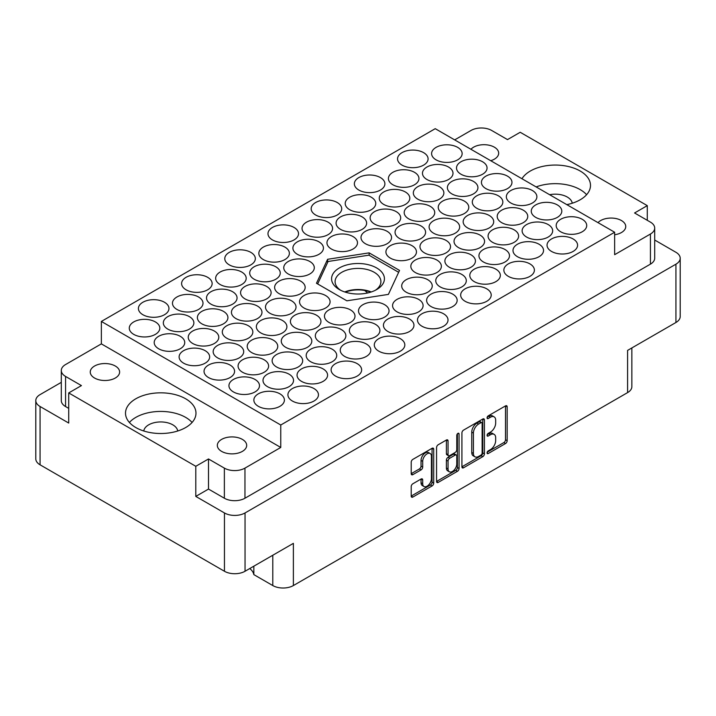 <?xml version="1.0" encoding="UTF-8"?>
<svg xmlns="http://www.w3.org/2000/svg" width="716" height="716" viewBox="0 0 716 716"><rect width="100%" height="100%" fill="white"/><g stroke="black" fill="none" stroke-linecap="round" stroke-linejoin="round"><path stroke-width="1.07" d="M185.659 398.785A35.236 20.343 0 0 0 147.263 394.373A35.236 20.343 0 0 0 125.506 413.168A35.236 20.343 0 0 0 135.825 427.55A35.236 20.343 0 0 0 174.23 431.963A35.236 20.343 0 0 0 195.978 413.168A35.236 20.343 0 0 0 185.659 398.785M192.085 422.467A35.236 20.343 0 0 0 185.659 417.383A35.236 20.343 0 0 0 129.408 422.467M566.795 204.624A35.236 20.343 0 0 0 590.494 185.399A35.236 20.343 0 0 0 580.175 171.017A35.236 20.343 0 0 0 521.964 178.74M586.592 194.698A35.236 20.343 0 0 0 580.175 189.615A35.236 20.343 0 0 0 536.132 186.921M177.72 430.996A17.032 9.836 0 0 0 172.789 424.821A17.032 9.836 0 0 0 154.853 422.547A17.032 9.836 0 0 0 143.764 430.996M94.548 378.021A14.678 8.476 180 0 1 90.252 372.025A14.678 8.476 180 0 1 99.309 364.193A14.678 8.476 180 0 1 115.312 366.028A14.678 8.476 180 0 1 119.617 372.025A14.678 8.476 180 0 1 110.55 379.856A14.678 8.476 180 0 1 94.548 378.021M490.728 160.706A14.678 8.476 0 0 0 498.676 153.179A14.678 8.476 0 0 0 494.38 147.183A14.678 8.476 0 0 0 470.949 149.286M614.641 234.759A14.678 8.476 0 0 0 625.748 226.542A14.678 8.476 0 0 0 621.452 220.546A14.678 8.476 0 0 0 598.021 222.649M221.62 451.384A14.678 8.476 180 0 1 217.324 445.388A14.678 8.476 180 0 1 226.39 437.557A14.678 8.476 180 0 1 242.384 439.4A14.678 8.476 180 0 1 246.689 445.388A14.678 8.476 180 0 1 237.623 453.219A14.678 8.476 180 0 1 221.62 451.384M430.146 453.514L428.49 452.557A6.167 3.562 120 0 0 425.402 452.861A6.167 3.562 120 0 0 421.044 460.415L422.7 461.373A6.167 3.562 120 0 1 427.067 453.819A6.167 3.562 120 0 1 430.146 453.514A6.167 3.562 120 0 1 431.426 456.343L431.426 478.646A6.167 3.562 120 0 1 428.732 484.857A6.167 3.562 120 0 1 423.979 486.513A6.167 3.562 120 0 1 422.7 483.685L422.7 479.971A2.309 1.334 120 0 0 422.225 478.915A2.309 1.334 120 0 0 421.071 479.022L412.837 483.783A2.309 1.334 120 0 0 411.208 486.603L411.208 496.107A2.309 1.334 120 0 0 411.682 497.164A2.309 1.334 120 0 0 412.837 497.056L432.079 485.94A2.309 1.334 120 0 0 433.708 483.121L433.708 449.227A2.309 1.334 120 0 0 433.234 448.18A2.309 1.334 120 0 0 432.079 448.288L412.837 459.395A2.309 1.334 120 0 0 411.208 462.223L411.208 473.706A2.309 1.334 120 0 0 411.682 474.762A2.309 1.334 120 0 0 412.837 474.645L421.071 469.893A2.309 1.334 120 0 0 422.7 467.074L422.7 461.373M457.918 433.368L459.063 434.03A1.611 0.931 120 0 0 458.732 433.287A1.611 0.931 120 0 0 457.918 433.368A1.611 0.931 120 0 0 456.781 435.346L456.781 449.657A2.309 1.334 120 0 1 455.152 452.476L449.684 455.636A2.309 1.334 120 0 1 448.538 455.743A2.309 1.334 120 0 1 448.055 454.696L448.055 440.949A2.309 1.334 120 0 0 447.581 439.892A2.309 1.334 120 0 0 446.426 440.009L448.055 440.949M155.345 321.914A15.269 8.816 0 0 0 138.707 320.007A15.269 8.816 0 0 0 129.283 328.152A15.269 8.816 0 0 0 133.749 334.381A15.269 8.816 0 0 0 150.396 336.296A15.269 8.816 0 0 0 159.82 328.152A15.269 8.816 0 0 0 155.345 321.914M164.483 302.259A15.269 8.816 0 0 0 147.845 300.344A15.269 8.816 0 0 0 138.412 308.489A15.269 8.816 0 0 0 142.887 314.727A15.269 8.816 0 0 0 159.525 316.633A15.269 8.816 0 0 0 168.958 308.489A15.269 8.816 0 0 0 164.483 302.259M198.538 296.979A15.269 8.816 0 0 0 181.891 295.073A15.269 8.816 0 0 0 172.466 303.217A15.269 8.816 0 0 0 176.941 309.446A15.269 8.816 0 0 0 193.58 311.362A15.269 8.816 0 0 0 203.004 303.217A15.269 8.816 0 0 0 198.538 296.979M241.722 272.044A15.269 8.816 0 0 0 225.084 270.138A15.269 8.816 0 0 0 215.659 278.282A15.269 8.816 0 0 0 220.125 284.512A15.269 8.816 0 0 0 236.772 286.427A15.269 8.816 0 0 0 246.197 278.282A15.269 8.816 0 0 0 241.722 272.044M284.914 247.11A15.269 8.816 0 0 0 268.267 245.203A15.269 8.816 0 0 0 258.843 253.348A15.269 8.816 0 0 0 263.318 259.577A15.269 8.816 0 0 0 279.956 261.492A15.269 8.816 0 0 0 289.38 253.348A15.269 8.816 0 0 0 284.914 247.11M180.262 336.305A15.269 8.816 0 0 0 163.624 334.39A15.269 8.816 0 0 0 154.2 342.534A15.269 8.816 0 0 0 158.666 348.773A15.269 8.816 0 0 0 175.313 350.679A15.269 8.816 0 0 0 184.737 342.534A15.269 8.816 0 0 0 180.262 336.305M223.455 311.37A15.269 8.816 0 0 0 206.808 309.455A15.269 8.816 0 0 0 197.383 317.6A15.269 8.816 0 0 0 201.858 323.838A15.269 8.816 0 0 0 218.496 325.744A15.269 8.816 0 0 0 227.921 317.6A15.269 8.816 0 0 0 223.455 311.37M266.638 286.436A15.269 8.816 0 0 0 250 284.52A15.269 8.816 0 0 0 240.576 292.665A15.269 8.816 0 0 0 245.042 298.903A15.269 8.816 0 0 0 261.689 300.81A15.269 8.816 0 0 0 271.113 292.665A15.269 8.816 0 0 0 266.638 286.436M309.831 261.501A15.269 8.816 0 0 0 293.184 259.586A15.269 8.816 0 0 0 283.76 267.73A15.269 8.816 0 0 0 288.235 273.968A15.269 8.816 0 0 0 304.873 275.875A15.269 8.816 0 0 0 314.297 267.73A15.269 8.816 0 0 0 309.831 261.501M205.179 350.688A15.269 8.816 0 0 0 188.541 348.773A15.269 8.816 0 0 0 179.116 356.917A15.269 8.816 0 0 0 183.582 363.155A15.269 8.816 0 0 0 200.229 365.062A15.269 8.816 0 0 0 209.654 356.917A15.269 8.816 0 0 0 205.179 350.688M248.371 325.753A15.269 8.816 0 0 0 231.724 323.838A15.269 8.816 0 0 0 222.3 331.982A15.269 8.816 0 0 0 226.775 338.22A15.269 8.816 0 0 0 243.413 340.127A15.269 8.816 0 0 0 252.838 331.982A15.269 8.816 0 0 0 248.371 325.753M291.555 300.818A15.269 8.816 0 0 0 274.917 298.903A15.269 8.816 0 0 0 265.493 307.048A15.269 8.816 0 0 0 269.959 313.286A15.269 8.816 0 0 0 286.606 315.192A15.269 8.816 0 0 0 296.03 307.048A15.269 8.816 0 0 0 291.555 300.818M230.096 365.07A15.269 8.816 0 0 0 213.458 363.164A15.269 8.816 0 0 0 204.033 371.309A15.269 8.816 0 0 0 208.499 377.538A15.269 8.816 0 0 0 225.137 379.453A15.269 8.816 0 0 0 234.571 371.309A15.269 8.816 0 0 0 230.096 365.07M273.288 340.136A15.269 8.816 0 0 0 256.641 338.229A15.269 8.816 0 0 0 247.217 346.374A15.269 8.816 0 0 0 251.692 352.603A15.269 8.816 0 0 0 268.33 354.518A15.269 8.816 0 0 0 277.754 346.374A15.269 8.816 0 0 0 273.288 340.136M316.472 315.201A15.269 8.816 0 0 0 299.834 313.295A15.269 8.816 0 0 0 290.41 321.439A15.269 8.816 0 0 0 294.876 327.668A15.269 8.816 0 0 0 311.523 329.584A15.269 8.816 0 0 0 320.947 321.439A15.269 8.816 0 0 0 316.472 315.201M255.012 379.453A15.269 8.816 0 0 0 238.374 377.547A15.269 8.816 0 0 0 228.941 385.691A15.269 8.816 0 0 0 233.416 391.921A15.269 8.816 0 0 0 250.054 393.836A15.269 8.816 0 0 0 259.487 385.691A15.269 8.816 0 0 0 255.012 379.453M298.196 354.518A15.269 8.816 0 0 0 281.558 352.612A15.269 8.816 0 0 0 272.134 360.757A15.269 8.816 0 0 0 276.609 366.986A15.269 8.816 0 0 0 293.247 368.901A15.269 8.816 0 0 0 302.671 360.757A15.269 8.816 0 0 0 298.196 354.518M341.389 329.584A15.269 8.816 0 0 0 324.751 327.677A15.269 8.816 0 0 0 315.326 335.822A15.269 8.816 0 0 0 319.792 342.051A15.269 8.816 0 0 0 336.439 343.966A15.269 8.816 0 0 0 345.864 335.822A15.269 8.816 0 0 0 341.389 329.584M384.582 304.649A15.269 8.816 0 0 0 367.935 302.743A15.269 8.816 0 0 0 358.51 310.887A15.269 8.816 0 0 0 362.985 317.116A15.269 8.816 0 0 0 379.623 319.032A15.269 8.816 0 0 0 389.048 310.887A15.269 8.816 0 0 0 384.582 304.649M279.929 393.845A15.269 8.816 0 0 0 263.291 391.929A15.269 8.816 0 0 0 253.858 400.074A15.269 8.816 0 0 0 258.333 406.312A15.269 8.816 0 0 0 274.971 408.218A15.269 8.816 0 0 0 284.404 400.074A15.269 8.816 0 0 0 279.929 393.845M323.113 368.91A15.269 8.816 0 0 0 306.475 366.995A15.269 8.816 0 0 0 297.05 375.139A15.269 8.816 0 0 0 301.525 381.377A15.269 8.816 0 0 0 318.164 383.284A15.269 8.816 0 0 0 327.588 375.139A15.269 8.816 0 0 0 323.113 368.91M366.306 343.975A15.269 8.816 0 0 0 349.668 342.06A15.269 8.816 0 0 0 340.243 350.205A15.269 8.816 0 0 0 344.709 356.443A15.269 8.816 0 0 0 361.347 358.349A15.269 8.816 0 0 0 370.781 350.205A15.269 8.816 0 0 0 366.306 343.975M409.498 319.041A15.269 8.816 0 0 0 392.851 317.125A15.269 8.816 0 0 0 383.427 325.27A15.269 8.816 0 0 0 387.902 331.508A15.269 8.816 0 0 0 404.54 333.414A15.269 8.816 0 0 0 413.964 325.27A15.269 8.816 0 0 0 409.498 319.041M207.667 277.325A15.269 8.816 0 0 0 191.029 275.409A15.269 8.816 0 0 0 181.604 283.554A15.269 8.816 0 0 0 186.079 289.792A15.269 8.816 0 0 0 202.718 291.698A15.269 8.816 0 0 0 212.142 283.554A15.269 8.816 0 0 0 207.667 277.325M250.86 252.39A15.269 8.816 0 0 0 234.221 250.475A15.269 8.816 0 0 0 224.788 258.619A15.269 8.816 0 0 0 229.263 264.857A15.269 8.816 0 0 0 245.901 266.764A15.269 8.816 0 0 0 255.335 258.619A15.269 8.816 0 0 0 250.86 252.39M189.4 316.642A15.269 8.816 0 0 0 172.762 314.727A15.269 8.816 0 0 0 163.329 322.871A15.269 8.816 0 0 0 167.804 329.109A15.269 8.816 0 0 0 184.442 331.016A15.269 8.816 0 0 0 193.875 322.871A15.269 8.816 0 0 0 189.4 316.642M232.584 291.707A15.269 8.816 0 0 0 215.946 289.792A15.269 8.816 0 0 0 206.521 297.937A15.269 8.816 0 0 0 210.996 304.175A15.269 8.816 0 0 0 227.634 306.081A15.269 8.816 0 0 0 237.059 297.937A15.269 8.816 0 0 0 232.584 291.707M275.776 266.773A15.269 8.816 0 0 0 259.138 264.857A15.269 8.816 0 0 0 249.705 273.002A15.269 8.816 0 0 0 254.18 279.24A15.269 8.816 0 0 0 270.818 281.146A15.269 8.816 0 0 0 280.251 273.002A15.269 8.816 0 0 0 275.776 266.773M214.317 331.025A15.269 8.816 0 0 0 197.679 329.118A15.269 8.816 0 0 0 188.245 337.263A15.269 8.816 0 0 0 192.72 343.492A15.269 8.816 0 0 0 209.358 345.407A15.269 8.816 0 0 0 218.792 337.263A15.269 8.816 0 0 0 214.317 331.025M257.5 306.09A15.269 8.816 0 0 0 240.862 304.184A15.269 8.816 0 0 0 231.438 312.328A15.269 8.816 0 0 0 235.913 318.557A15.269 8.816 0 0 0 252.551 320.473A15.269 8.816 0 0 0 261.975 312.328A15.269 8.816 0 0 0 257.5 306.09M300.693 281.155A15.269 8.816 0 0 0 284.055 279.249A15.269 8.816 0 0 0 274.622 287.393A15.269 8.816 0 0 0 279.097 293.623A15.269 8.816 0 0 0 295.735 295.538A15.269 8.816 0 0 0 305.168 287.393A15.269 8.816 0 0 0 300.693 281.155M239.234 345.407A15.269 8.816 0 0 0 222.595 343.501A15.269 8.816 0 0 0 213.162 351.645A15.269 8.816 0 0 0 217.637 357.875A15.269 8.816 0 0 0 234.275 359.79A15.269 8.816 0 0 0 243.7 351.645A15.269 8.816 0 0 0 239.234 345.407M282.417 320.473A15.269 8.816 0 0 0 265.779 318.566A15.269 8.816 0 0 0 256.355 326.711A15.269 8.816 0 0 0 260.83 332.94A15.269 8.816 0 0 0 277.468 334.855A15.269 8.816 0 0 0 286.892 326.711A15.269 8.816 0 0 0 282.417 320.473M325.61 295.538A15.269 8.816 0 0 0 308.972 293.632A15.269 8.816 0 0 0 299.539 301.776A15.269 8.816 0 0 0 304.014 308.005A15.269 8.816 0 0 0 320.652 309.921A15.269 8.816 0 0 0 330.085 301.776A15.269 8.816 0 0 0 325.61 295.538M264.15 359.799A15.269 8.816 0 0 0 247.503 357.884A15.269 8.816 0 0 0 238.079 366.028A15.269 8.816 0 0 0 242.554 372.266A15.269 8.816 0 0 0 259.192 374.173A15.269 8.816 0 0 0 268.616 366.028A15.269 8.816 0 0 0 264.15 359.799M307.334 334.864A15.269 8.816 0 0 0 290.696 332.949A15.269 8.816 0 0 0 281.272 341.093A15.269 8.816 0 0 0 285.747 347.332A15.269 8.816 0 0 0 302.385 349.238A15.269 8.816 0 0 0 311.809 341.093A15.269 8.816 0 0 0 307.334 334.864M350.527 309.93A15.269 8.816 0 0 0 333.889 308.014A15.269 8.816 0 0 0 324.455 316.159A15.269 8.816 0 0 0 328.93 322.397A15.269 8.816 0 0 0 345.568 324.303A15.269 8.816 0 0 0 355.002 316.159A15.269 8.816 0 0 0 350.527 309.93M289.067 374.182A15.269 8.816 0 0 0 272.42 372.275A15.269 8.816 0 0 0 262.996 380.42A15.269 8.816 0 0 0 267.471 386.649A15.269 8.816 0 0 0 284.109 388.564A15.269 8.816 0 0 0 293.533 380.42A15.269 8.816 0 0 0 289.067 374.182M332.251 349.247A15.269 8.816 0 0 0 315.613 347.341A15.269 8.816 0 0 0 306.188 355.485A15.269 8.816 0 0 0 310.655 361.714A15.269 8.816 0 0 0 327.301 363.63A15.269 8.816 0 0 0 336.726 355.485A15.269 8.816 0 0 0 332.251 349.247M375.444 324.312A15.269 8.816 0 0 0 358.797 322.406A15.269 8.816 0 0 0 349.372 330.55A15.269 8.816 0 0 0 353.847 336.78A15.269 8.816 0 0 0 370.485 338.695A15.269 8.816 0 0 0 379.91 330.55A15.269 8.816 0 0 0 375.444 324.312M443.544 313.76A15.269 8.816 0 0 0 426.906 311.854A15.269 8.816 0 0 0 417.482 319.998A15.269 8.816 0 0 0 421.957 326.228A15.269 8.816 0 0 0 438.595 328.143A15.269 8.816 0 0 0 448.019 319.998A15.269 8.816 0 0 0 443.544 313.76M486.737 288.825A15.269 8.816 0 0 0 470.099 286.919A15.269 8.816 0 0 0 460.665 295.064A15.269 8.816 0 0 0 465.14 301.293A15.269 8.816 0 0 0 481.778 303.208A15.269 8.816 0 0 0 491.212 295.064A15.269 8.816 0 0 0 486.737 288.825M529.921 263.891A15.269 8.816 0 0 0 513.283 261.984A15.269 8.816 0 0 0 503.858 270.129A15.269 8.816 0 0 0 508.333 276.358A15.269 8.816 0 0 0 524.971 278.273A15.269 8.816 0 0 0 534.396 270.129A15.269 8.816 0 0 0 529.921 263.891M573.113 238.956A15.269 8.816 0 0 0 556.475 237.05A15.269 8.816 0 0 0 547.042 245.194A15.269 8.816 0 0 0 551.517 251.423A15.269 8.816 0 0 0 568.155 253.339A15.269 8.816 0 0 0 577.588 245.194A15.269 8.816 0 0 0 573.113 238.956M418.627 299.377A15.269 8.816 0 0 0 401.989 297.471A15.269 8.816 0 0 0 392.565 305.616A15.269 8.816 0 0 0 397.04 311.845A15.269 8.816 0 0 0 413.678 313.76A15.269 8.816 0 0 0 423.102 305.616A15.269 8.816 0 0 0 418.627 299.377M461.82 274.443A15.269 8.816 0 0 0 445.182 272.536A15.269 8.816 0 0 0 435.749 280.681A15.269 8.816 0 0 0 440.224 286.91A15.269 8.816 0 0 0 456.862 288.825A15.269 8.816 0 0 0 466.295 280.681A15.269 8.816 0 0 0 461.82 274.443M505.004 249.508A15.269 8.816 0 0 0 488.366 247.602A15.269 8.816 0 0 0 478.941 255.746A15.269 8.816 0 0 0 483.416 261.975A15.269 8.816 0 0 0 500.054 263.891A15.269 8.816 0 0 0 509.479 255.746A15.269 8.816 0 0 0 505.004 249.508M548.196 224.573A15.269 8.816 0 0 0 531.558 222.667A15.269 8.816 0 0 0 522.125 230.812A15.269 8.816 0 0 0 526.6 237.041A15.269 8.816 0 0 0 543.238 238.956A15.269 8.816 0 0 0 552.671 230.812A15.269 8.816 0 0 0 548.196 224.573M436.903 260.06A15.269 8.816 0 0 0 420.265 258.145A15.269 8.816 0 0 0 410.832 266.289A15.269 8.816 0 0 0 415.307 272.528A15.269 8.816 0 0 0 431.945 274.434A15.269 8.816 0 0 0 441.378 266.289A15.269 8.816 0 0 0 436.903 260.06M480.087 235.125A15.269 8.816 0 0 0 463.449 233.21A15.269 8.816 0 0 0 454.025 241.355A15.269 8.816 0 0 0 458.5 247.593A15.269 8.816 0 0 0 475.138 249.499A15.269 8.816 0 0 0 484.562 241.355A15.269 8.816 0 0 0 480.087 235.125M523.28 210.191A15.269 8.816 0 0 0 506.642 208.275A15.269 8.816 0 0 0 497.208 216.42A15.269 8.816 0 0 0 501.683 222.658A15.269 8.816 0 0 0 518.321 224.564A15.269 8.816 0 0 0 527.755 216.42A15.269 8.816 0 0 0 523.28 210.191M411.986 245.669A15.269 8.816 0 0 0 395.348 243.762A15.269 8.816 0 0 0 385.915 251.907A15.269 8.816 0 0 0 390.39 258.136A15.269 8.816 0 0 0 407.028 260.051A15.269 8.816 0 0 0 416.461 251.907A15.269 8.816 0 0 0 411.986 245.669M455.17 220.734A15.269 8.816 0 0 0 438.532 218.828A15.269 8.816 0 0 0 429.108 226.972A15.269 8.816 0 0 0 433.583 233.201A15.269 8.816 0 0 0 450.221 235.117A15.269 8.816 0 0 0 459.645 226.972A15.269 8.816 0 0 0 455.17 220.734M498.363 195.799A15.269 8.816 0 0 0 481.725 193.893A15.269 8.816 0 0 0 472.3 202.037A15.269 8.816 0 0 0 476.767 208.267A15.269 8.816 0 0 0 493.405 210.182A15.269 8.816 0 0 0 502.838 202.037A15.269 8.816 0 0 0 498.363 195.799M387.07 231.286A15.269 8.816 0 0 0 370.432 229.38A15.269 8.816 0 0 0 360.998 237.524A15.269 8.816 0 0 0 365.473 243.753A15.269 8.816 0 0 0 382.111 245.669A15.269 8.816 0 0 0 391.545 237.524A15.269 8.816 0 0 0 387.07 231.286M430.253 206.351A15.269 8.816 0 0 0 413.615 204.445A15.269 8.816 0 0 0 404.191 212.589A15.269 8.816 0 0 0 408.666 218.819A15.269 8.816 0 0 0 425.304 220.734A15.269 8.816 0 0 0 434.728 212.589A15.269 8.816 0 0 0 430.253 206.351M473.446 181.416A15.269 8.816 0 0 0 456.808 179.51A15.269 8.816 0 0 0 447.384 187.655A15.269 8.816 0 0 0 451.85 193.884A15.269 8.816 0 0 0 468.497 195.799A15.269 8.816 0 0 0 477.921 187.655A15.269 8.816 0 0 0 473.446 181.416M318.96 241.838A15.269 8.816 0 0 0 302.322 239.923A15.269 8.816 0 0 0 292.898 248.067A15.269 8.816 0 0 0 297.373 254.305A15.269 8.816 0 0 0 314.011 256.212A15.269 8.816 0 0 0 323.435 248.067A15.269 8.816 0 0 0 318.96 241.838M362.153 216.903A15.269 8.816 0 0 0 345.515 214.988A15.269 8.816 0 0 0 336.09 223.132A15.269 8.816 0 0 0 340.556 229.371A15.269 8.816 0 0 0 357.203 231.277A15.269 8.816 0 0 0 366.628 223.132A15.269 8.816 0 0 0 362.153 216.903M405.346 191.969A15.269 8.816 0 0 0 388.699 190.053A15.269 8.816 0 0 0 379.274 198.198A15.269 8.816 0 0 0 383.749 204.436A15.269 8.816 0 0 0 400.387 206.342A15.269 8.816 0 0 0 409.812 198.198A15.269 8.816 0 0 0 405.346 191.969M448.529 167.034A15.269 8.816 0 0 0 431.891 165.119A15.269 8.816 0 0 0 422.467 173.263A15.269 8.816 0 0 0 426.933 179.501A15.269 8.816 0 0 0 443.58 181.408A15.269 8.816 0 0 0 453.004 173.263A15.269 8.816 0 0 0 448.529 167.034M294.043 227.455A15.269 8.816 0 0 0 277.405 225.54A15.269 8.816 0 0 0 267.981 233.685A15.269 8.816 0 0 0 272.456 239.923A15.269 8.816 0 0 0 289.094 241.829A15.269 8.816 0 0 0 298.518 233.685A15.269 8.816 0 0 0 294.043 227.455M337.236 202.521A15.269 8.816 0 0 0 320.598 200.605A15.269 8.816 0 0 0 311.174 208.75A15.269 8.816 0 0 0 315.64 214.988A15.269 8.816 0 0 0 332.287 216.894A15.269 8.816 0 0 0 341.711 208.75A15.269 8.816 0 0 0 337.236 202.521M380.429 177.586A15.269 8.816 0 0 0 363.782 175.671A15.269 8.816 0 0 0 354.357 183.815A15.269 8.816 0 0 0 358.832 190.053A15.269 8.816 0 0 0 375.47 191.96A15.269 8.816 0 0 0 384.895 183.815A15.269 8.816 0 0 0 380.429 177.586M452.682 294.106A15.269 8.816 0 0 0 436.044 292.191A15.269 8.816 0 0 0 426.62 300.335A15.269 8.816 0 0 0 431.086 306.573A15.269 8.816 0 0 0 447.733 308.48A15.269 8.816 0 0 0 457.157 300.335A15.269 8.816 0 0 0 452.682 294.106M495.875 269.171A15.269 8.816 0 0 0 479.228 267.256A15.269 8.816 0 0 0 469.803 275.4A15.269 8.816 0 0 0 474.278 281.639A15.269 8.816 0 0 0 490.916 283.545A15.269 8.816 0 0 0 500.341 275.4A15.269 8.816 0 0 0 495.875 269.171M539.058 244.237A15.269 8.816 0 0 0 522.42 242.321A15.269 8.816 0 0 0 512.996 250.466A15.269 8.816 0 0 0 517.462 256.704A15.269 8.816 0 0 0 534.109 258.61A15.269 8.816 0 0 0 543.534 250.466A15.269 8.816 0 0 0 539.058 244.237M582.251 219.302A15.269 8.816 0 0 0 565.604 217.387A15.269 8.816 0 0 0 556.18 225.531A15.269 8.816 0 0 0 560.655 231.769A15.269 8.816 0 0 0 577.293 233.676A15.269 8.816 0 0 0 586.717 225.531A15.269 8.816 0 0 0 582.251 219.302M427.765 279.714A15.269 8.816 0 0 0 411.127 277.808A15.269 8.816 0 0 0 401.703 285.952A15.269 8.816 0 0 0 406.169 292.182A15.269 8.816 0 0 0 422.816 294.097A15.269 8.816 0 0 0 432.24 285.952A15.269 8.816 0 0 0 427.765 279.714M470.958 254.78A15.269 8.816 0 0 0 454.311 252.873A15.269 8.816 0 0 0 444.887 261.018A15.269 8.816 0 0 0 449.362 267.247A15.269 8.816 0 0 0 466 269.162A15.269 8.816 0 0 0 475.424 261.018A15.269 8.816 0 0 0 470.958 254.78M514.142 229.845A15.269 8.816 0 0 0 497.504 227.939A15.269 8.816 0 0 0 488.079 236.083A15.269 8.816 0 0 0 492.545 242.312A15.269 8.816 0 0 0 509.192 244.228A15.269 8.816 0 0 0 518.617 236.083A15.269 8.816 0 0 0 514.142 229.845M557.334 204.91A15.269 8.816 0 0 0 540.687 203.004A15.269 8.816 0 0 0 531.263 211.148A15.269 8.816 0 0 0 535.738 217.378A15.269 8.816 0 0 0 552.376 219.293A15.269 8.816 0 0 0 561.8 211.148A15.269 8.816 0 0 0 557.334 204.91M446.041 240.397A15.269 8.816 0 0 0 429.394 238.491A15.269 8.816 0 0 0 419.97 246.635A15.269 8.816 0 0 0 424.445 252.864A15.269 8.816 0 0 0 441.083 254.78A15.269 8.816 0 0 0 450.507 246.635A15.269 8.816 0 0 0 446.041 240.397M489.225 215.462A15.269 8.816 0 0 0 472.587 213.556A15.269 8.816 0 0 0 463.163 221.7A15.269 8.816 0 0 0 467.629 227.93A15.269 8.816 0 0 0 484.276 229.845A15.269 8.816 0 0 0 493.7 221.7A15.269 8.816 0 0 0 489.225 215.462M532.418 190.528A15.269 8.816 0 0 0 515.771 188.621A15.269 8.816 0 0 0 506.346 196.766A15.269 8.816 0 0 0 510.821 202.995A15.269 8.816 0 0 0 527.459 204.91A15.269 8.816 0 0 0 536.884 196.766A15.269 8.816 0 0 0 532.418 190.528M421.124 226.014A15.269 8.816 0 0 0 404.477 224.099A15.269 8.816 0 0 0 395.053 232.244A15.269 8.816 0 0 0 399.528 238.482A15.269 8.816 0 0 0 416.166 240.388A15.269 8.816 0 0 0 425.59 232.244A15.269 8.816 0 0 0 421.124 226.014M464.308 201.08A15.269 8.816 0 0 0 447.67 199.164A15.269 8.816 0 0 0 438.246 207.309A15.269 8.816 0 0 0 442.712 213.547A15.269 8.816 0 0 0 459.359 215.453A15.269 8.816 0 0 0 468.783 207.309A15.269 8.816 0 0 0 464.308 201.08M507.501 176.145A15.269 8.816 0 0 0 490.863 174.23A15.269 8.816 0 0 0 481.429 182.374A15.269 8.816 0 0 0 485.904 188.612A15.269 8.816 0 0 0 502.543 190.519A15.269 8.816 0 0 0 511.967 182.374A15.269 8.816 0 0 0 507.501 176.145M353.015 236.566A15.269 8.816 0 0 0 336.377 234.651A15.269 8.816 0 0 0 326.952 242.796A15.269 8.816 0 0 0 331.418 249.034A15.269 8.816 0 0 0 348.065 250.94A15.269 8.816 0 0 0 357.49 242.796A15.269 8.816 0 0 0 353.015 236.566M396.208 211.632A15.269 8.816 0 0 0 379.561 209.716A15.269 8.816 0 0 0 370.136 217.861A15.269 8.816 0 0 0 374.611 224.099A15.269 8.816 0 0 0 391.249 226.005A15.269 8.816 0 0 0 400.674 217.861A15.269 8.816 0 0 0 396.208 211.632M439.391 186.697A15.269 8.816 0 0 0 422.753 184.782A15.269 8.816 0 0 0 413.329 192.926A15.269 8.816 0 0 0 417.804 199.164A15.269 8.816 0 0 0 434.442 201.071A15.269 8.816 0 0 0 443.866 192.926A15.269 8.816 0 0 0 439.391 186.697M482.584 161.762A15.269 8.816 0 0 0 465.946 159.847A15.269 8.816 0 0 0 456.513 167.992A15.269 8.816 0 0 0 460.988 174.23A15.269 8.816 0 0 0 477.626 176.136A15.269 8.816 0 0 0 487.059 167.992A15.269 8.816 0 0 0 482.584 161.762M328.098 222.175A15.269 8.816 0 0 0 311.46 220.268A15.269 8.816 0 0 0 302.036 228.413A15.269 8.816 0 0 0 306.502 234.642A15.269 8.816 0 0 0 323.149 236.557A15.269 8.816 0 0 0 332.573 228.413A15.269 8.816 0 0 0 328.098 222.175M371.291 197.24A15.269 8.816 0 0 0 354.653 195.334A15.269 8.816 0 0 0 345.219 203.478A15.269 8.816 0 0 0 349.694 209.707A15.269 8.816 0 0 0 366.332 211.623A15.269 8.816 0 0 0 375.757 203.478A15.269 8.816 0 0 0 371.291 197.24M414.475 172.305A15.269 8.816 0 0 0 397.836 170.399A15.269 8.816 0 0 0 388.412 178.544A15.269 8.816 0 0 0 392.887 184.773A15.269 8.816 0 0 0 409.525 186.688A15.269 8.816 0 0 0 418.95 178.544A15.269 8.816 0 0 0 414.475 172.305M313.984 388.564A15.269 8.816 0 0 0 297.337 386.658A15.269 8.816 0 0 0 287.913 394.802A15.269 8.816 0 0 0 292.388 401.032A15.269 8.816 0 0 0 309.026 402.947A15.269 8.816 0 0 0 318.45 394.802A15.269 8.816 0 0 0 313.984 388.564M357.168 363.63A15.269 8.816 0 0 0 340.53 361.723A15.269 8.816 0 0 0 331.105 369.868A15.269 8.816 0 0 0 335.571 376.097A15.269 8.816 0 0 0 352.218 378.012A15.269 8.816 0 0 0 361.643 369.868A15.269 8.816 0 0 0 357.168 363.63M400.36 338.695A15.269 8.816 0 0 0 383.713 336.788A15.269 8.816 0 0 0 374.289 344.933A15.269 8.816 0 0 0 378.764 351.162A15.269 8.816 0 0 0 395.402 353.077A15.269 8.816 0 0 0 404.826 344.933A15.269 8.816 0 0 0 400.36 338.695M423.612 152.651A15.269 8.816 0 0 0 406.974 150.736A15.269 8.816 0 0 0 397.55 158.88A15.269 8.816 0 0 0 402.016 165.119A15.269 8.816 0 0 0 418.663 167.025A15.269 8.816 0 0 0 428.087 158.88A15.269 8.816 0 0 0 423.612 152.651M457.667 147.371A15.269 8.816 0 0 0 441.029 145.464A15.269 8.816 0 0 0 431.596 153.609A15.269 8.816 0 0 0 436.071 159.838A15.269 8.816 0 0 0 452.709 161.753A15.269 8.816 0 0 0 462.142 153.609A15.269 8.816 0 0 0 457.667 147.371M549.637 194.716A17.032 9.836 180 0 1 567.296 197.052A17.032 9.836 180 0 1 572.236 203.228M253.84 566.186L253.84 574.617L272.787 585.554L272.787 555.249M195.79 496.412L195.79 466.295L208.499 458.965L208.499 489.073L195.79 496.412L224.448 512.951A14.562 8.413 0 0 0 245.042 512.951L675.931 264.186A14.562 8.413 0 0 0 680.2 258.234A14.562 8.413 0 0 0 675.931 252.292L654.701 240.03M647.282 220.304L647.282 205.635L520.21 132.272L507.501 139.602L491.632 130.446A14.562 8.413 0 0 0 471.038 130.446L454.678 139.889M61.299 382.353L40.069 394.614A14.562 8.413 0 0 0 35.8 400.557A14.562 8.413 0 0 0 40.069 406.5L68.718 423.049L68.718 392.932L195.79 466.295M461.918 432.947L461.918 466.832A2.309 1.334 120 0 0 462.393 467.888A2.309 1.334 120 0 0 463.547 467.781L482.79 456.665A2.309 1.334 120 0 0 484.419 453.846L484.419 419.952A2.309 1.334 120 0 0 483.935 418.896A2.309 1.334 120 0 0 482.79 419.012L463.547 430.119A2.309 1.334 120 0 0 461.918 432.947M490.451 449.612L488.205 450.901A1.611 0.931 120 0 0 487.157 452.324A1.611 0.931 120 0 0 487.399 453.622A1.611 0.931 120 0 0 488.205 453.541L505.532 443.535A2.309 1.334 120 0 0 507.161 440.716L507.161 406.822A2.309 1.334 120 0 0 506.686 405.766A2.309 1.334 120 0 0 505.532 405.882L488.205 415.88A1.611 0.931 120 0 0 487.157 417.303A1.611 0.931 120 0 0 487.399 418.6A1.611 0.931 120 0 0 488.205 418.52L490.451 417.222A7.375 4.26 120 0 1 494.138 416.864A7.375 4.26 120 0 1 495.669 420.238L495.669 423.058A7.375 4.26 120 0 1 490.451 432.097L488.205 433.395A1.611 0.931 120 0 0 487.157 434.818A1.611 0.931 120 0 0 487.399 436.107A1.611 0.931 120 0 0 488.205 436.026L490.451 434.737A7.375 4.26 120 0 1 494.138 434.37A7.375 4.26 120 0 1 495.669 437.745L495.669 440.573A7.375 4.26 120 0 1 490.451 449.612M436.563 481.438L455.77 470.349L457.435 471.307A2.309 1.334 120 0 0 459.063 468.479L459.063 434.03M457.435 471.307L438.192 482.414A2.309 1.334 120 0 1 437.037 482.53A2.309 1.334 120 0 1 436.563 481.474L436.563 447.581A2.309 1.334 120 0 1 438.192 444.761L446.426 440.009M245.042 512.951L245.042 571.261L293.381 543.355L293.381 585.554L627.592 392.601L627.592 350.401L675.931 322.495L675.931 264.186M631.861 347.94L631.861 386.649A14.562 8.413 180 0 1 627.592 392.601M293.381 585.554A14.562 8.413 180 0 1 272.787 585.554M249.759 568.54A21.963 12.682 180 0 1 253.84 574.617M245.042 571.261A14.562 8.413 180 0 1 224.448 571.261L40.069 464.809A14.562 8.413 180 0 1 35.8 458.867L35.8 400.557M614.641 232.244L280.762 425.009L101.359 321.439L435.239 128.674L614.641 232.244L614.641 254.69L650.432 234.025A14.562 8.413 0 0 0 654.701 228.073A14.562 8.413 0 0 0 650.432 222.13L634.573 212.974L647.282 205.635M388.403 294.392L399.528 270.415L369.125 252.864L327.597 259.29L316.472 283.267L346.875 300.818L388.403 294.392M494.138 434.37L492.474 433.413A7.375 4.26 120 0 0 488.786 433.78L490.451 434.737M487.193 434.702L488.786 433.78M494.138 416.864L492.474 415.898A7.375 4.26 120 0 0 488.786 416.265L490.451 417.222M487.193 417.186L488.786 416.265M487.193 452.208L503.867 442.577A2.309 1.334 120 0 0 505.505 439.749L505.505 405.9M461.918 466.796L481.125 455.707A2.309 1.334 120 0 0 482.754 452.888L482.754 419.03M480.991 455.072A1.611 0.931 120 0 0 482.137 453.094L482.137 423.344A1.611 0.931 120 0 0 481.796 422.601A1.611 0.931 120 0 0 480.991 422.682L478.628 424.051A7.375 4.26 120 0 0 473.41 433.09L473.41 453.425A7.375 4.26 120 0 0 474.941 456.799A7.375 4.26 120 0 0 478.628 456.432L480.991 455.072M481.796 422.601L480.141 421.643A1.611 0.931 120 0 0 479.335 421.724L480.991 422.682M474.941 456.799L473.276 455.841A7.375 4.26 120 0 1 471.755 452.458L471.755 432.124A7.375 4.26 120 0 1 476.963 423.093L479.335 421.724M446.399 440.027L446.399 453.729A2.309 1.334 120 0 0 446.874 454.785L448.538 455.743M457.399 433.815L457.399 467.521L459.063 468.479M448.055 468.953A6.167 3.562 120 0 0 449.335 471.772A6.167 3.562 120 0 0 454.087 470.126A6.167 3.562 120 0 0 456.781 463.914L456.781 456.056A2.309 1.334 120 0 0 456.307 455A2.309 1.334 120 0 0 455.152 455.116L449.684 458.267A2.309 1.334 120 0 0 448.055 461.095L448.055 468.953L446.399 467.995A6.167 3.562 120 0 0 447.67 470.815L449.335 471.772M456.307 455L454.642 454.042A2.309 1.334 120 0 0 453.488 454.159L455.152 455.116M446.399 467.995L446.399 460.137A2.309 1.334 120 0 1 448.028 457.309L453.488 454.159M455.77 470.349A2.309 1.334 120 0 0 457.399 467.521M423.979 486.513L422.324 485.546A6.167 3.562 120 0 1 421.044 482.727L421.044 479.04M411.208 473.67L419.415 468.935A2.309 1.334 120 0 0 421.044 466.107L421.044 460.415M411.208 496.072L430.414 484.983A2.309 1.334 120 0 0 432.052 482.163L432.052 448.305L433.708 449.227M208.499 489.073L224.368 498.229L224.368 468.121A14.562 8.413 0 0 0 244.962 468.121L244.962 498.229A14.562 8.413 180 0 1 224.368 498.229M208.499 458.965L224.368 468.121M654.701 228.073L654.701 258.19A14.562 8.413 180 0 1 650.432 264.132L244.962 498.229M280.762 425.009L280.762 447.455L244.962 468.121M101.359 321.439L101.359 343.877L65.568 364.542A14.562 8.413 0 0 0 61.299 370.494A14.562 8.413 0 0 0 65.568 376.437L81.427 385.593L68.718 392.932M65.568 376.437L65.568 406.554L68.718 408.371M65.568 406.554A14.562 8.413 180 0 1 61.299 400.602L61.299 370.494M280.762 447.455L101.359 343.877M680.2 258.234L680.2 316.544A14.562 8.413 180 0 1 675.931 322.495M327.597 262.521L327.597 259.29M369.125 255.263L369.125 252.864M376.688 267.972A26.429 15.26 0 0 0 339.312 267.972A26.429 15.26 0 0 0 339.312 289.55L339.312 289.55A26.429 15.26 0 0 0 376.688 289.55A26.429 15.26 0 0 0 376.688 267.972M375.354 290.266A22.903 13.219 0 0 0 380.903 281.639A22.903 13.219 0 0 0 374.2 272.286A22.903 13.219 0 0 0 349.238 269.422A22.903 13.219 0 0 0 335.097 281.639A22.903 13.219 0 0 0 340.646 290.266M371.264 291.958A22.903 13.219 0 0 0 344.736 291.958M371.219 291.967L364.73 290.49A22.259 12.852 0 0 0 345.363 292.155M364.73 290.49L367.603 292.969M398.651 272.304L369 255.182A42.289 24.416 0 0 0 368.892 255.173L328.143 261.474A42.289 24.416 0 0 0 328.062 261.519L317.653 283.948M367.263 290.669L370.62 292.164M40.069 406.5L40.069 464.809M224.448 571.261L224.448 512.951M487.068 435.373L488.205 436.026M487.068 417.858L488.205 418.52M505.532 405.882L507.161 406.822M505.505 439.749L507.161 440.716M503.867 442.577L505.532 443.535M487.068 452.879L488.205 453.541M482.79 419.012L484.419 419.952M482.754 452.888L484.419 453.846M481.125 455.707L482.79 456.665M461.918 466.832L463.547 467.781M476.963 423.093L478.628 424.051M471.755 432.124L473.41 433.09M471.755 452.458L473.41 453.425M436.563 481.474L438.192 482.414M446.399 453.729L448.055 454.696M448.028 457.309L449.684 458.267M446.399 460.137L448.055 461.095M421.071 479.022L422.7 479.971M421.044 482.727L422.7 483.685M421.044 466.107L422.7 467.074M419.415 468.935L421.071 469.893M411.208 473.706L412.837 474.645M432.052 482.163L433.708 483.121M430.414 484.983L432.079 485.94M411.208 496.107L412.837 497.056M650.432 264.132L650.432 234.025"/></g></svg>
